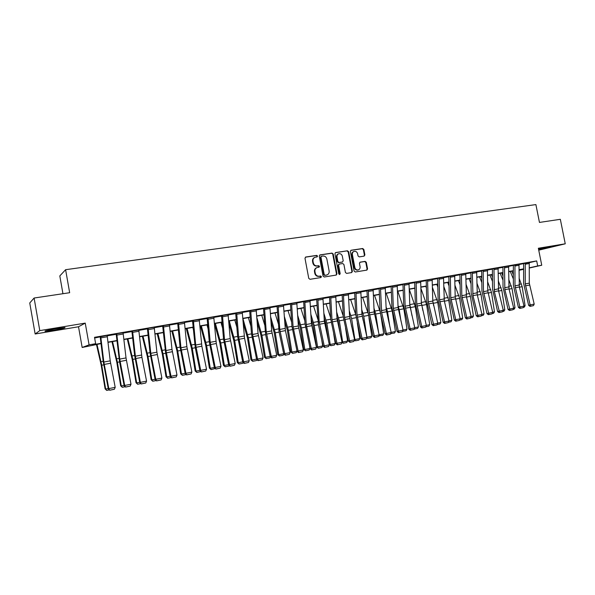 <?xml version="1.0" encoding="UTF-8"?>
<svg xmlns="http://www.w3.org/2000/svg" width="595" height="595" viewBox="0 0 595 595"><rect width="100%" height="100%" fill="white"/><g stroke="black" fill="none" stroke-linecap="round" stroke-linejoin="round"><path stroke-width="0.89" d="M317.566 256.051L316.704 255.381L305.808 257.01L304.982 258.282L308.76 278.363L310.002 279.308L320.884 277.553L321.449 276.66L320.593 275.998L319.188 276.221C317.165 276.325 315.856 275.314 315.246 273.194L314.933 271.521C314.718 269.528 315.462 268.196 317.172 267.534L319.017 267.222L319.508 266.352L318.645 265.682L317.247 265.906C315.224 265.995 313.907 264.983 313.305 262.856L312.992 261.19C312.769 259.227 313.498 257.903 315.179 257.241L317.09 256.914L317.566 256.051M316.882 256.951L317.113 256.222L316.257 255.56L305.391 257.181M320.712 277.582L320.995 276.809L319.188 276.221M318.801 267.259L319.054 266.508L317.247 265.906M538.639 249.64L550.799 246.888L538.535 249.126M56.227 328.678C47.6 330.188 43.926 331.058 45.205 331.281L53.914 330.143C62.423 328.656 66.067 327.793 64.848 327.562L56.227 328.678M364.125 256.125L364.891 254.898L363.85 249.446L362.675 248.517L351.154 250.235L350.381 251.469L354.107 271.06L355.297 271.989L366.884 270.108L367.561 268.895L366.304 262.298L365.129 261.369L360.124 262.157L359.454 263.377L360.079 266.657C360.265 268.315 359.655 269.401 358.257 269.929C356.539 270.16 355.401 269.349 354.843 267.49L352.389 254.608C352.203 252.987 352.79 251.908 354.151 251.373C355.899 251.105 357.052 251.923 357.632 253.812L358.034 255.947L359.216 256.884L364.125 256.125M529.275 262.67L536.69 260.93L537.687 265.943L541.74 265.229L529.327 268.018M34.101 298.028L39.783 330.619L35.15 333.988L29.75 302.981L34.101 298.028L69.66 292.71L65.606 269.699L535.894 204.591L539.457 222.426L560.334 219.302L565.25 243.809L538.356 248.249L541.74 265.229M35.15 333.988L78.518 326.767L85.241 323.115L39.783 330.619M85.241 323.115L89.086 344.855L95.646 343.702L92.642 344.81L100.994 343.337M536.69 260.93L94.516 337.32L95.646 343.702M333.207 254.043L332.003 253.098L320.088 254.876L319.277 256.133L323.04 276.065L324.26 277.002L336.257 275.061L336.956 273.819L333.207 254.043L331.534 253.269L319.679 255.047M335.751 252.54L347.465 250.785L348.655 251.73L352.389 271.335L351.697 272.57L346.617 273.395L345.42 272.458L343.903 264.47L342.705 263.533L339.262 264.076L338.585 265.303L340.162 273.641L339.678 274.511L338.763 273.871L334.963 253.782L335.394 252.674M538.743 250.175L565.25 243.809M94.642 338.02L107.212 335.357M107.219 335.848L116.211 334.286M123.15 333.088L131.949 331.564M138.836 330.374L147.448 328.879M154.291 327.696L162.718 326.238M169.516 325.063L177.756 323.635M184.51 322.468L192.572 321.069M199.28 319.909L207.179 318.541M213.836 317.388L221.563 316.049M228.175 314.904L235.746 313.595M242.314 312.457L249.721 311.178M256.244 310.047L269.922 307.288M269.981 307.667L277.077 306.44M283.517 305.324L290.472 304.119M296.868 303.019L309.973 300.356M310.032 300.735L316.696 299.583M323.011 298.489L329.533 297.359M335.811 296.273L342.199 295.165M348.439 294.086L354.694 293.008M360.897 291.929L367.018 290.873M373.184 289.802L379.179 288.768M385.3 287.705L391.183 286.693M397.267 285.637L403.016 284.641M409.062 283.592L414.7 282.618M420.71 281.576L426.236 280.624M432.208 279.591L437.615 278.653M443.558 277.627L448.853 276.705M454.759 275.686L459.942 274.786M465.811 273.774L470.898 272.889M476.729 271.885L481.705 271.022M487.506 270.018L492.385 269.171M498.149 268.174L502.931 267.348M508.658 266.352L518.981 264.202M519.041 264.559L529.23 262.432M123.091 332.731L116.137 333.817M138.784 330.009L131.874 331.095M154.231 327.332L147.381 328.425M169.456 324.692L162.651 325.792M184.443 322.096L177.689 323.204M199.221 319.537L192.512 320.646M213.776 317.016L207.112 318.124M228.116 314.532L221.504 315.64M242.254 312.078L235.687 313.193M256.185 309.668L249.662 310.783M283.458 304.945L277.025 306.053M296.808 302.639L290.42 303.74M322.951 298.11L316.644 299.211M335.751 295.901L329.489 296.994M348.38 293.714L342.155 294.808M360.83 291.557L354.65 292.651M373.117 289.43L366.974 290.516M385.24 287.333L379.134 288.419M397.2 285.265L391.138 286.344M409.003 283.227L402.979 284.298M420.65 281.212L414.663 282.275M426.198 280.319L426.794 301.345L431.881 324.565L437.764 323.264L432.796 301.048L432.141 279.189L432.602 279.107L426.191 280.282M443.498 277.255L437.578 278.319M454.699 275.321L448.816 276.377M465.751 273.41L459.905 274.459M477.287 294.815L476.662 271.491L477.101 271.417L470.429 272.666L470.898 272.919L471.18 293.134L476.238 315.752L481.98 314.48L477.287 294.815L472.965 295.618L478.202 316.659L477.629 316.823L481.221 316.057L478.202 316.659M481.675 270.725L481.935 291.148L486.978 313.617L492.69 312.345L487.751 290.858L487.439 269.632L487.87 269.557L481.667 270.695M498.089 267.817L491.931 268.955L492.385 269.2L492.548 289.185L497.591 311.505L503.258 310.248L498.573 290.843L494.356 291.632L499.562 312.397L498.974 312.568L502.507 311.81L499.562 312.397M508.599 265.995L502.478 267.125L502.931 267.371L503.028 287.244L508.063 309.422L513.701 308.173L509.015 288.895L504.85 289.668L510.041 310.307L509.446 310.478L512.949 309.727L510.041 310.307M65.606 269.699L59.812 275.924L62.944 293.714M101.024 343.598L82.169 347.473L89.086 344.855M78.518 326.767L82.169 347.473M523.622 269.304L519.085 270.323M529.327 267.824L537.687 265.943M107.985 342.11L116.94 340.533M123.879 339.306L132.64 337.759M139.542 336.547L148.11 335.037M154.96 333.832L163.35 332.352M170.155 331.155L178.359 329.712M185.119 328.514L193.144 327.101M199.861 325.919L207.714 324.535M214.386 323.36L222.076 322.007M228.703 320.839L236.23 319.515M242.812 318.355L250.175 317.053M256.72 315.9L263.927 314.636M270.428 313.491L277.486 312.241M283.941 311.103L290.851 309.891M297.269 308.76L304.03 307.57M310.412 306.44L317.023 305.28M323.368 304.164L329.846 303.019M336.145 301.91L342.489 300.795M348.752 299.687L354.962 298.593M361.187 297.5L367.264 296.429M373.452 295.336L379.402 294.287M385.553 293.201L391.384 292.175M397.497 291.104L403.202 290.092M409.278 289.021L414.871 288.039M420.91 286.976L426.377 286.009M432.387 284.953L437.741 284.008M443.714 282.96L448.965 282.03M454.9 280.989L460.039 280.081M465.937 279.04L470.972 278.155M476.84 277.121L481.764 276.251M487.603 275.225L492.429 274.377M498.231 273.35L502.954 272.517M508.725 271.506L513.351 270.688M519.085 269.676L523.622 268.88M523.622 269.089L519.085 269.885M513.351 270.896L508.725 271.714M502.954 272.733L498.231 273.566M492.429 274.585L487.603 275.44M481.772 276.467L476.84 277.337M470.972 278.371L465.945 279.256M460.039 280.297L454.9 281.204M448.965 282.253L443.721 283.175M437.749 284.232L432.394 285.176M426.384 286.232L420.918 287.199M414.871 288.263L409.286 289.244M403.209 290.315L397.505 291.327M391.391 292.398L385.56 293.432M379.417 294.51L373.459 295.566M367.271 296.652L361.195 297.723M354.97 298.824L348.767 299.917M342.497 301.018L336.16 302.141M329.861 303.249L323.382 304.395M317.038 305.51L310.426 306.678M304.045 307.801L297.284 308.991M290.866 310.129L283.964 311.341M277.501 312.479L270.45 313.729M263.942 314.874L256.743 316.138M250.197 317.299L242.834 318.593M236.245 319.753L228.725 321.084M222.099 322.252L214.408 323.606M207.737 324.781L199.883 326.164M193.167 327.347L185.142 328.767M178.381 329.957L170.177 331.4M163.372 332.605L154.99 334.085M148.14 335.29L139.565 336.8M132.67 338.02L123.909 339.559M116.97 340.786L108.015 342.363M519.085 270.13L523.622 269.111M314.755 257.397L314.733 257.412C313.052 258.074 312.323 259.39 312.546 261.354L312.992 261.19M316.793 266.062C314.777 266.158 313.461 265.139 312.858 263.02L312.546 261.354M316.823 267.661L316.726 267.698C315.015 268.36 314.272 269.684 314.487 271.677L314.933 271.521M318.742 276.37C316.719 276.474 315.409 275.47 314.8 273.343L314.487 271.677M336.034 275.106L336.487 273.968L332.746 254.221M321.493 256.259L320.936 257.137L324.23 274.615L325.086 275.277L326.871 274.972C328.589 274.325 329.34 272.993 329.124 270.985L326.871 259.078C326.268 256.966 324.974 255.954 322.966 256.036L321.493 256.259M321.047 256.43L320.482 257.308L320.936 257.137M326.677 275.031L324.632 275.425L323.777 274.764L320.482 257.308M335.349 252.704L347.465 250.785M351.459 272.607L351.905 271.484L348.179 251.901L346.989 250.964M338.905 264.21L338.116 265.467L339.693 273.797L340.162 273.641M339.447 274.533L339.693 273.797M342.333 256.192C341.753 254.281 340.571 253.463 338.793 253.738C337.417 254.281 336.822 255.367 337.008 256.995L337.878 261.577L339.083 262.514L342.527 261.978L343.203 260.751L342.333 256.192M338.488 253.849L338.324 253.909C336.949 254.452 336.353 255.538 336.539 257.166L337.008 256.995M342.244 262.06L338.614 262.678L337.41 261.74L336.539 257.166M353.876 251.469L353.668 251.551C352.307 252.079 351.727 253.158 351.913 254.779L352.389 254.608M357.952 270.026L357.774 270.085C356.055 270.316 354.918 269.505 354.36 267.646L351.913 254.779M366.632 270.16L367.063 269.044L365.806 262.462L364.631 261.532L359.863 262.283M364.006 256.147L364.4 255.069L363.359 249.625L362.184 248.695L350.76 250.398M96.435 344.408L101.18 365.099L105.099 388.862L105.657 389.056L101.73 365.211L96.978 344.312M109.346 389.881L106.698 390.409L105.099 388.862M106.698 390.409L105.657 389.056L108.238 388.542M107.338 336.74L100.897 337.856L100.696 336.487L107.137 335.372L110.224 360.86L115.192 387.352L108.803 388.624L109.718 390.246L114.396 389.249L109.926 390.141M100.897 337.856L103.835 362.043L108.803 388.624L108.297 388.885L103.166 361.202L100.228 337.082M108.297 388.885L109.718 390.246M114.396 389.249L115.192 387.352M111.964 341.671L116.791 362.184L120.666 385.776L121.276 385.954L117.394 362.288L112.552 341.567M125.195 386.72L122.287 387.308L120.666 385.776M122.287 387.308L121.276 385.954L124.087 385.396M127.263 338.971L132.172 359.313L136.01 382.734L136.664 382.897L132.819 359.402L127.895 338.86M140.814 383.611L137.638 384.244L136.01 382.734M137.638 384.244L136.664 382.897L139.699 382.295M142.331 336.316L147.322 356.487L151.123 379.729L151.822 379.885L148.014 356.569L143.016 336.19M156.188 380.547L152.766 381.231L151.123 379.729M152.766 381.231L151.822 379.885L155.079 379.238M123.269 333.974L116.925 335.074L116.724 333.713L123.068 332.62L126.021 357.93L130.997 384.214L124.705 385.463L125.575 387.077L130.201 386.096L125.798 386.973M116.925 335.074L119.729 359.097L124.705 385.463L124.154 385.731L119.558 361.82L116.159 333.929M124.154 385.731L125.575 387.077M130.201 386.096L130.997 384.214M138.955 331.251L132.707 332.337L132.514 330.984L138.761 329.905L141.937 357.394L146.563 381.12L140.368 382.354L141.186 383.968L145.76 382.994L141.431 383.857M132.707 332.337L135.385 356.197L140.368 382.354L139.766 382.63L134.619 355.386L131.897 331.207M139.766 382.63L141.186 383.968M145.76 382.994L146.563 381.12M154.41 328.566L148.252 329.637L148.058 328.299L154.217 327.235L156.901 352.203L161.892 378.078L155.786 379.29L156.567 380.897L161.096 379.93L156.827 380.785M148.252 329.637L150.803 353.333L155.786 379.29L155.146 379.573L149.992 352.538L147.396 328.529M155.146 379.573L156.567 380.897M161.096 379.93L161.892 378.078M157.192 333.691L162.256 353.698L166.012 376.776L166.756 376.918L162.985 353.772L157.92 333.564M171.338 377.528L167.671 378.256L166.012 376.776M167.671 378.256L166.756 376.918L170.222 376.233M169.627 325.926L163.565 326.982L163.372 325.651L169.434 324.602L172 349.406L176.99 375.073L170.981 376.271L171.71 377.87L176.194 376.918L171.992 377.758M163.565 326.982L165.99 350.522L170.981 376.271L170.289 376.561L165.663 353.207L162.666 325.889M170.289 376.561L171.71 377.87M176.194 376.918L176.99 375.073M171.829 331.11L176.968 350.953L180.687 373.861L181.468 374.002L177.734 351.013L172.602 330.976M186.257 374.553L182.36 375.326L180.687 373.861M182.36 375.326L181.468 374.002L185.149 373.266M186.257 328.566L191.464 348.246L195.153 370.997L195.971 371.116L192.274 348.298L187.075 328.425M193.368 329.489L192.802 327.414M200.894 371.563L196.841 372.44L195.153 370.997M196.841 372.44L195.971 371.116L199.853 370.35M200.485 326.06L205.758 345.576L209.41 368.164L210.266 368.283L206.606 345.621L201.341 325.911M208.116 328.946L206.986 324.915M215.212 368.521L211.106 369.599L209.41 368.164M211.106 369.599L210.266 368.283L214.341 367.472M214.505 323.591L219.845 342.951L223.46 365.375L224.36 365.479L220.73 342.988L215.397 323.427M222.604 328.187L220.968 322.445M229.328 365.531L229.068 366.014L225.17 366.795L223.46 365.375M225.17 366.795L224.36 365.479L228.614 364.638M228.897 323.107L233.731 340.355L237.316 362.63L238.245 362.719L234.653 340.385L229.261 320.988M236.862 327.243L234.757 320.021M243.236 362.586L242.879 363.262L239.034 364.028L237.316 362.63M239.034 364.028L238.245 362.719L242.686 361.842M184.614 323.323L178.649 324.364L178.463 323.04L184.428 322.007L186.875 346.647L191.873 372.12L185.945 373.296L186.637 374.895L191.069 373.95L186.927 374.776M178.649 324.364L180.947 347.748L185.945 373.296L185.216 373.601L180.062 346.982L177.704 323.286M185.216 373.601L186.637 374.895M191.069 373.95L191.873 372.12M199.385 320.764L193.501 321.783L193.323 320.474L199.206 319.455L201.861 346.208L206.525 369.205L200.694 370.365L201.341 371.964L205.729 371.027L201.645 371.838M193.501 321.783L195.688 345.011L200.694 370.365L199.92 370.678L195.272 347.681L192.527 320.727M199.92 370.678L201.341 371.964M205.729 371.027L206.525 369.205M213.94 318.236L208.138 319.247L207.96 317.938L213.761 316.942L216.297 343.516L220.968 366.334L215.219 367.479L215.829 369.071L220.172 368.141L216.156 368.945M208.138 319.247L210.213 342.318L215.219 367.479L214.408 367.792L209.254 341.582L207.127 318.199M214.408 367.792L215.829 369.071M220.172 368.141L220.968 366.334M228.279 315.752L222.567 316.741L222.389 315.447L228.101 314.458L230.198 338.614L235.204 363.508L229.536 364.638L230.101 366.222L234.408 365.3L230.444 366.096M222.567 316.741L224.531 339.663L229.536 364.638L228.681 364.958L223.534 338.942L221.518 315.714M228.681 364.958L230.101 366.222M234.408 365.3L235.204 363.508M242.41 313.297L236.78 314.272L236.609 312.992L242.239 312.018L244.545 338.243L249.231 360.719L243.645 361.834L244.53 363.285L244.173 363.411L248.442 362.504L244.53 363.285M236.78 314.272L238.64 337.045L243.645 361.834L242.753 362.162L237.606 336.339L235.694 313.26M242.753 362.162L244.173 363.411M248.442 362.504L249.231 360.719M243.177 322.862L247.423 337.804L250.971 359.916L251.938 360.005L248.383 337.819L242.931 318.578M250.882 326.157L248.346 317.618M256.958 359.692L256.497 360.548L252.704 361.306L250.971 359.916M252.704 361.306L251.938 360.005L256.557 359.09M256.341 310.88L250.792 311.839L250.621 310.568L256.17 309.608L258.051 333.445L263.057 357.974L257.553 359.068L258.416 360.511L258.044 360.644L262.269 359.744L258.416 360.511M250.792 311.839L252.548 334.472L257.553 359.068L256.624 359.402L251.477 333.773L249.677 310.843M256.624 359.402L258.044 360.644M262.269 359.744L263.057 357.974M257.211 322.401L260.922 335.283L264.44 357.245L265.444 357.32L261.919 335.29L256.854 317.671M264.686 324.952L261.755 315.261M270.48 356.844L269.922 357.87L266.181 358.621L264.44 357.245M266.181 358.621L265.444 357.32L270.234 356.368M270.071 308.5L264.604 309.445L264.44 308.18L269.907 307.236L271.684 330.924L276.69 355.267L271.261 356.346L272.101 357.781L271.714 357.915L275.901 357.022L272.101 357.781M264.604 309.445L266.255 331.928L271.261 356.346L270.301 356.688L265.623 334.546L263.496 308.82M270.301 356.688L271.714 357.915M275.901 357.022L276.69 355.267M271.022 321.754L274.243 332.798L277.724 354.605L278.757 354.68L275.269 332.798L270.688 317.053M278.282 323.643L274.972 312.925M283.815 354.032L283.161 355.237L279.471 355.966L277.724 354.605M279.471 355.966L278.757 354.68L283.711 353.69M283.607 306.15L278.215 307.079L278.058 305.823L283.451 304.893L285.429 330.619L290.129 352.597L284.774 353.661L285.6 355.089L285.198 355.23L289.341 354.345L285.6 355.089M278.215 307.079L279.769 329.422L284.774 353.661L283.778 354.003L279.1 332.025L277.032 306.113M283.778 354.003L285.198 355.23M289.341 354.345L290.129 352.597M284.618 320.958L287.37 330.344L290.821 352.009L291.892 352.069L288.426 330.344L284.298 316.287M291.669 322.259L288.01 310.627M297.024 351.154L296.221 352.634L292.584 353.356L290.821 352.009M292.584 353.356L291.892 352.069L297.009 351.057M296.957 303.829L291.639 304.752L291.483 303.502L296.801 302.587L298.37 325.971L303.376 349.964L298.102 351.013L298.898 352.433L298.489 352.575L302.595 351.697L298.898 352.433M291.639 304.752L293.097 326.953L298.102 351.013L297.069 351.362L291.929 326.291L290.427 303.8M297.069 351.362L298.489 352.575M302.595 351.697L303.376 349.964M297.991 320.036L300.326 327.927L303.74 349.443L304.841 349.496L301.412 327.919L297.693 315.387M304.848 320.802L300.877 308.359M309.973 348.477L309.103 350.061L305.51 350.782L304.841 349.496L309.973 348.477L309.564 345.903M305.51 350.782L303.74 349.443M310.114 301.546L304.871 302.453L304.714 301.219L309.958 300.311L311.438 323.546L316.443 347.368L311.237 348.402L312.018 349.815L311.594 349.957L315.662 349.094L312.018 349.815M304.871 302.453L306.239 324.513L311.237 348.402L310.181 348.759L305.042 323.866L303.673 301.866M310.181 348.759L311.594 349.957M315.662 349.094L316.443 347.368M311.17 319.002L313.096 325.539L316.488 346.915L317.611 346.959L314.22 325.524L310.887 314.383M317.842 319.292L313.565 306.12M322.676 345.955L321.806 347.532L318.266 348.239L317.611 346.959L322.676 345.955L321.672 339.611M318.266 348.239L316.488 346.915M323.092 299.292L317.923 300.192L317.767 298.958L322.944 298.065L324.327 321.159L329.333 344.803L324.201 345.829L324.959 347.235L324.52 347.376L328.552 346.521L324.959 347.235M317.923 300.192L319.195 322.111L324.201 345.829L323.107 346.186L318.414 324.684L316.652 299.263M323.107 346.186L324.52 347.376M328.552 346.521L329.333 344.803M324.141 317.879L325.703 323.189L328.574 341.329M329.251 344.423L330.218 344.46L326.848 323.167L323.881 313.29M330.649 317.737L326.082 303.919M335.208 343.464L334.338 345.033L330.842 345.725L330.218 344.46L335.208 343.464L333.669 333.698M330.842 345.725L329.295 344.654M336.926 316.681L338.139 320.869L340.191 333.907M341.969 341.969L342.653 341.991L339.314 320.839L336.688 312.115M343.27 316.146L338.436 301.739M347.577 341.009L346.707 342.564L343.255 343.255L342.653 341.991L347.577 341.009L345.546 328.128M343.255 343.255L341.961 342.445M349.525 315.417L351.727 326.953M354.523 339.544L354.918 339.552L351.608 318.541L349.302 310.88M355.713 314.524L350.626 299.59M359.782 338.585L358.904 340.132L355.505 340.816L354.918 339.552L359.782 338.585L357.305 322.862M355.505 340.816L354.389 340.191M361.946 314.093L363.158 320.415M366.899 337.149L363.746 316.272L361.738 309.586M368.007 312.985L362.653 297.47M371.816 336.197L370.945 337.737L367.591 338.406L367.018 337.149L371.816 336.197L368.945 317.864M367.591 338.406L366.646 337.967M374.262 313.104L374.486 314.257M378.636 332.672L375.72 314.041L373.995 308.24M380.235 311.973L374.523 295.373M379.104 334.747L383.701 333.84L380.041 309.995L379.141 288.456M383.701 333.84L382.83 335.364L378.74 335.766M379.513 336.026L379.082 335.037M389.859 326.722L387.538 311.832L386.081 306.856M391.146 332.36L395.43 331.504L392.217 310.954L386.244 293.313M395.43 331.504L394.552 333.029L390.677 333.594M391.287 333.676L390.974 332.955M400.978 321.077L399.2 309.653L398.003 305.443M403.023 330.002L407.002 329.206L403.819 308.79L397.81 291.267M407.002 329.206L406.132 330.723L402.488 331.363M402.904 331.363L402.711 330.894M411.993 315.722L409.754 304M414.737 327.674L418.434 326.938L415.273 306.648L409.293 289.43M418.434 326.938L417.556 328.44L414.187 329.08M414.618 288.307L414.901 289.058M422.889 310.62L421.349 302.535M426.31 325.376L429.709 324.699L426.585 304.543L420.955 288.478M429.709 324.699L428.839 326.194L425.737 326.811M425.782 286.336L426.437 288.084M433.681 305.763L432.796 301.115M437.727 323.107L440.85 322.49L437.749 302.453L432.453 287.474M440.85 322.49L439.973 323.97L437.161 324.535M436.812 284.395L437.816 287.058M444.361 301.115L444.168 300.133M448.994 320.869L451.843 320.303L448.771 300.393L443.788 286.433M451.843 320.303L450.973 321.783L448.429 322.289M447.693 282.476L449.046 285.994M460.121 318.66L462.702 318.147L459.652 298.363L454.982 285.347M462.702 318.147L461.832 319.619L459.556 320.073M458.447 280.58L460.121 284.893M471.099 316.481L473.427 316.019L470.4 296.355L466.019 284.232M473.427 316.019L472.549 317.477L470.541 317.879M469.068 278.705L471.054 283.763M470.987 279.516L470.571 278.445M481.943 314.324L484.018 313.915L481.013 294.376L476.915 283.086M484.018 313.915L483.14 315.365L481.385 315.722M479.555 276.861L481.838 282.61M481.794 278.386L481.08 276.586M492.653 312.197L494.475 311.839L491.5 292.42L487.662 281.911M494.475 311.839L493.605 313.282L492.095 313.58M489.916 275.031L492.481 281.428M492.452 277.225L491.455 274.756M503.229 310.099L504.805 309.787L501.853 290.479L498.275 280.721M504.805 309.787L503.935 311.222L502.671 311.475M500.15 273.224L502.998 280.23M502.976 276.05L501.711 272.949M513.671 308.024L515.01 307.756L512.079 288.575L508.755 279.509M515.01 307.756L514.139 309.192L513.113 309.393M510.265 271.446L513.373 279.01M513.359 274.853L511.849 271.164M523.979 305.979L525.095 305.756L522.187 286.686L519.093 278.274M525.095 305.756L524.225 307.176L523.422 307.34M335.892 297.076L330.79 297.961L330.642 296.734L335.744 295.856L337.038 318.801L342.043 342.281L336.978 343.285L337.715 344.691L337.268 344.832L341.262 343.984L337.715 344.691M330.79 297.961L331.98 319.738L336.978 343.285L335.855 343.657L330.723 319.113L329.496 297.039M335.855 343.657L337.268 344.832M341.262 343.984L342.043 342.281M348.514 294.882L343.486 295.752L343.337 294.54L348.373 293.67L349.577 316.481L354.575 339.79L349.585 340.786L350.306 342.177L349.838 342.326L353.794 341.478L350.306 342.177M343.486 295.752L344.587 317.403L349.585 340.786L348.432 341.158L343.308 316.785L342.162 294.852M348.432 341.158L349.838 342.326M353.794 341.478L354.575 339.79M360.972 292.725L356.011 293.58L355.862 292.376L360.823 291.52L361.946 314.182L366.944 337.335L362.013 338.31L362.719 339.7L362.243 339.849L366.163 339.016L362.719 339.7M356.011 293.58L357.022 315.097L362.013 338.31L360.838 338.689L355.713 314.487L354.657 292.688M360.838 338.689L362.243 339.849M366.163 339.016L366.944 337.335M373.251 290.591L368.357 291.438L368.216 290.241L373.11 289.393L374.151 311.921L379.141 334.911L374.285 335.878L374.969 337.261L374.478 337.41L378.368 336.577L374.969 337.261M368.357 291.438L369.287 312.821L374.285 335.878L373.072 336.257L367.955 312.226L366.981 290.561M373.072 336.257L374.478 337.41M378.368 336.577L379.141 334.911M385.374 288.486L380.547 289.326L380.406 288.129L385.233 287.296L386.192 309.69L391.175 332.516L386.386 333.468L387.048 334.844L386.557 335L390.402 334.174L387.048 334.844M380.547 289.326L381.67 312.658L386.386 333.468L385.151 333.855L380.458 313.104M385.151 333.855L386.557 335M390.402 334.174L391.175 332.516M397.334 286.411L392.566 287.236L392.432 286.054L397.2 285.228L398.07 307.489L403.053 330.158L398.323 331.095L398.97 332.471L398.471 332.62L402.287 331.809L398.97 332.471M392.566 287.236L393.34 308.366L398.323 331.095L397.066 331.489L391.956 307.786L391.138 286.381M397.066 331.489L398.471 332.62M402.287 331.809L403.053 330.158M409.129 284.365L404.429 285.176L404.295 284.001L408.996 283.19L409.799 305.309L414.774 327.83L410.104 328.76L410.736 330.121L410.223 330.277L414.008 329.466L410.736 330.121M404.429 285.176L405.128 306.18L410.104 328.76L408.825 329.154L403.722 305.607L402.979 284.336M408.825 329.154L410.223 330.277M414.008 329.466L414.774 327.83M420.777 282.342L416.136 283.146L416.009 281.978L420.65 281.175L421.372 303.167L426.347 325.532L421.736 326.447L422.353 327.8L421.825 327.964L425.574 327.161L422.353 327.8M416.136 283.146L416.76 304.023L421.736 326.447L420.427 326.841L415.332 303.465L414.67 282.313M420.427 326.841L421.825 327.964M425.574 327.161L426.347 325.532M432.141 279.189L427.56 279.977L428.244 301.888L433.815 325.517L433.279 325.673L436.998 324.885L433.815 325.517M431.881 324.565L433.279 325.673M436.998 324.885L437.764 323.264M443.617 278.378L439.095 279.167L438.969 278.006L443.491 277.225L444.324 300.966L449.032 321.025L444.539 321.917L445.127 323.256L444.584 323.42L448.266 322.631L445.127 323.256M439.095 279.167L439.579 299.791L444.539 321.917L443.186 322.319L438.106 299.248L437.585 278.348M443.186 322.319L444.584 323.42M448.266 322.631L449.032 321.025M454.811 276.437L450.348 277.211L450.229 276.065L454.692 275.292L455.197 296.89L460.158 318.816L455.725 319.693L456.291 321.032L455.74 321.196L459.392 320.415L456.291 321.032M450.348 277.211L450.765 297.716L455.725 319.693L454.342 320.103L449.27 297.188L448.816 276.407M454.342 320.103L455.74 321.196M459.392 320.415L460.158 318.816M465.87 274.518L461.46 275.284L461.341 274.139L465.744 273.38L466.435 296.838L471.136 316.629L466.763 317.499L467.313 318.831L466.755 318.994L470.377 318.221L467.313 318.831M461.46 275.284L461.809 295.67L466.763 317.499L465.364 317.916L460.299 295.15L459.913 274.488M465.364 317.916L466.755 318.994M470.377 318.221L471.136 316.629M476.662 271.491L472.311 272.242L472.965 295.618M476.238 315.752L477.629 316.823M481.221 316.057L481.98 314.48M487.439 269.632L483.147 270.368L483.482 291.647L488.949 314.517L488.369 314.681L491.931 313.922L488.949 314.517M486.978 313.617L488.369 314.681M491.931 313.922L492.69 312.345M498.201 268.91L493.962 269.639L493.843 268.524L498.082 267.787L498.573 290.843M493.962 269.639L494.356 291.632M497.591 311.505L498.974 312.568M502.507 311.81L503.258 310.248M508.71 267.081L504.523 267.81L504.404 266.694L508.599 265.972L509.015 288.895M504.523 267.81L504.85 289.668M508.063 309.422L509.446 310.478M512.949 309.727L513.701 308.173M519.085 265.281L514.95 266.002L514.839 264.894L518.974 264.18L519.331 286.969L524.016 306.127L519.904 306.938L520.387 308.24L519.792 308.411L523.265 307.667L520.387 308.24M514.95 266.002L514.987 285.808L519.904 306.938L518.409 307.37L513.381 285.325L513.344 265.571M518.409 307.37L519.792 308.411M523.265 307.667L524.016 306.127M529.334 263.503L525.251 264.21L525.14 263.109L529.23 262.402L529.29 283.153L534.198 304.097L530.145 304.908L530.614 306.202L530.004 306.373L533.455 305.637L530.614 306.202M525.251 264.21L525.229 283.904L530.145 304.908L528.628 305.339L523.615 283.436L523.622 263.786M528.628 305.339L530.004 306.373M533.455 305.637L534.198 304.097M316.257 255.56L316.704 255.381M320.14 276.147L320.593 275.998M318.199 265.846L318.645 265.682M312.858 263.02L313.305 262.856M314.8 273.343L315.246 273.194M305.406 257.166L305.808 257.01M336.487 273.968L336.956 273.819M319.708 255.024L320.088 254.876M331.534 253.269L332.003 253.098M323.777 274.764L324.23 274.615M324.632 275.425L325.086 275.277M326.097 275.188L326.558 275.039M348.179 251.901L348.655 251.73M351.905 271.484L352.389 271.335M338.116 265.467L338.585 265.303M337.41 261.74L337.878 261.577M338.614 262.678L339.083 262.514M341.939 262.164L342.415 262.001M354.36 267.646L354.843 267.49M364.631 261.532L365.129 261.369M365.806 262.462L366.304 262.298M367.063 269.044L367.561 268.895M362.184 248.695L362.675 248.517M363.359 249.625L363.85 249.446M364.4 255.069L364.891 254.898M101.73 365.211L103.731 364.839M101.038 361.715L103.173 361.321M110.224 360.86L103.835 362.043M110.596 363.24L104.207 364.438M117.394 362.288L119.573 361.879M116.694 358.822L119.022 358.391M132.819 359.402L135.177 358.964M132.112 355.966L134.634 355.498M148.014 356.569L150.542 356.093M147.307 353.155L150.007 352.657M126.021 357.93L119.729 359.097M126.385 360.295L120.093 361.47M141.58 355.044L135.385 356.197M141.937 357.394L135.742 358.547M156.901 352.203L150.803 353.333M157.258 354.538L151.16 355.676M162.985 353.772L165.678 353.266M162.271 350.388L165.15 349.853M172 349.406L165.99 350.522M172.349 351.719L166.34 352.842M177.734 351.013L180.59 350.485M177.027 347.659L180.077 347.093M192.274 348.298L195.286 347.74M191.56 344.966L194.773 344.371M206.606 345.621L209.767 345.033M205.885 342.318L209.262 341.694M220.73 342.988L224.04 342.37M220.009 339.7L223.542 339.053M234.653 340.385L238.104 339.738M233.932 337.127L237.613 336.443M186.875 346.647L180.947 347.748M187.217 348.945L181.297 350.046M201.526 343.932L195.688 345.011M201.861 346.208L196.03 347.301M215.97 341.255L210.213 342.318M216.297 343.516L210.548 344.587M230.198 338.614L224.531 339.663M230.525 340.861L224.858 341.917M244.225 336.011L238.64 337.045M244.545 338.243L238.967 339.284M248.383 337.819L251.968 337.149M247.654 334.591L251.484 333.877M258.051 333.445L252.548 334.472M258.371 335.669L252.868 336.696M261.919 335.29L265.638 334.598M261.19 332.084L265.162 331.348M271.684 330.924L266.255 331.928M271.997 333.126L266.567 334.137M275.269 332.798L279.114 332.084M274.533 329.615L278.646 328.857M285.124 328.433L279.769 329.422M285.429 330.619L280.081 331.616M288.426 330.344L292.405 329.6M287.697 327.183L291.937 326.395M298.37 325.971L293.097 326.953M298.675 328.142L293.402 329.132M301.412 327.919L305.503 327.153M300.676 324.781L305.049 323.97M311.438 323.546L306.239 324.513M311.743 325.703L306.537 326.677M314.22 325.524L318.429 324.736M313.476 322.408L317.975 321.575M324.327 321.159L319.195 322.111M324.625 323.301L319.493 324.26M326.848 323.167L331.177 322.356M326.112 320.073L330.731 319.217M339.314 320.839L343.746 320.013M338.57 317.767L343.308 316.89M351.608 318.541L356.152 317.693M350.864 315.491L355.721 314.591M363.746 316.272L368.394 315.409M362.995 313.245L367.807 312.36M375.72 314.041L380.465 313.156M374.969 311.036L379.714 310.151M387.538 311.832L392.217 310.954M386.787 308.85L391.473 307.979M399.2 309.653L403.819 308.79M398.449 306.685L403.068 305.83M410.714 307.503L415.273 306.648M409.962 304.558L414.522 303.718M422.078 305.384L426.585 304.543M421.349 302.453L425.827 301.62M433.301 303.286L437.749 302.453M432.773 300.341L436.99 299.56M444.383 301.219L448.771 300.393M444.048 298.251L448.013 297.522M455.51 299.136L459.652 298.363M455.182 296.191L458.894 295.507M466.495 297.084L470.4 296.355M466.175 294.161L469.641 293.514M477.346 295.061L481.013 294.376M477.026 292.152L480.254 291.55M488.056 293.06L491.5 292.42M487.744 290.167L490.741 289.616M498.632 291.081L501.853 290.479M498.327 288.211L501.094 287.697M509.075 289.133L512.079 288.575M508.777 286.277L511.321 285.808M519.39 287.207L522.187 286.686M519.093 284.365L521.428 283.934M337.038 318.801L331.98 319.738M337.335 320.928L332.27 321.873M349.577 316.481L344.587 317.403M349.867 318.593L344.877 319.522M361.946 314.182L357.022 315.097M362.229 316.287L357.305 317.202M374.151 311.921L369.287 312.821M374.434 314.011L369.569 314.911M386.192 309.69L381.395 310.575M386.467 311.765L381.67 312.658M398.07 307.489L393.34 308.366M398.345 309.549L393.615 310.426M409.799 305.309L405.128 306.18M410.067 307.355L405.396 308.232M421.372 303.167L416.76 304.023M421.639 305.198L417.028 306.061M432.796 301.048L428.244 301.888M433.056 303.071L428.504 303.919M432.268 280.349L427.693 281.145M444.071 298.958L439.579 299.791M444.324 300.966L439.831 301.806M455.197 296.89L450.765 297.716M455.45 298.891L451.017 299.716M466.19 294.852L461.809 295.67M466.435 296.838L462.062 297.656M477.034 292.844L472.713 293.647M476.781 272.622L472.43 273.38M487.751 290.858L483.482 291.647M487.997 292.814L483.728 293.61M487.558 270.755L483.266 271.499M498.327 288.895L494.11 289.676M508.777 286.961L504.612 287.727M519.1 285.042L514.987 285.808M519.331 286.969L515.218 287.735M529.29 283.153L525.229 283.904M529.52 285.065L525.459 285.823M326.41 275.121L326.871 274.972M338.793 264.232L339.172 264.106M342.051 262.142L342.527 261.978M357.774 270.085L358.257 269.929"/></g></svg>
